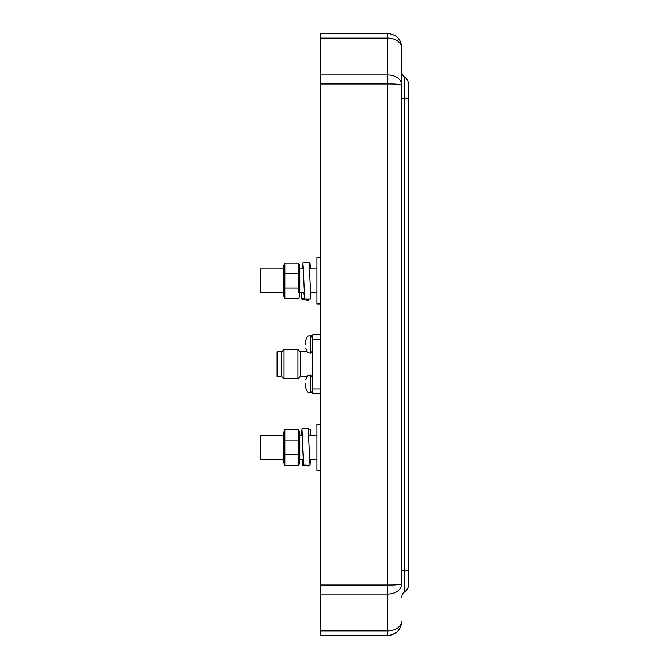 <?xml version="1.0" encoding="UTF-8"?>
<svg xmlns="http://www.w3.org/2000/svg" width="669" height="669" viewBox="0 0 669 669"><rect width="100%" height="100%" fill="white"/><g stroke="black" fill="none" stroke-linecap="round" stroke-linejoin="round"><path stroke-width="1" d="M301.727 430.217L301.175 430.334L301.476 434.674M302.346 459.319L302.831 465.44L309.061 466.059L308.869 465.131M310.901 429.214L308.334 429.214L310.901 429.214L310.165 435.603M310.533 432.684L310.391 435.703M309.245 465.147L309.061 466.059M301.175 430.334L301.343 432.207M310.274 435.193L308.66 435.193M305.783 344.46L305.783 340.287L305.783 344.46M298.483 298.516L284.835 298.516L284.835 263.034L298.483 263.034L298.826 292.587M283.556 268.963L260.392 268.963L260.392 292.587L283.556 292.587M301.435 435.703L301.936 429.021L303.734 464.88L309.981 465.189L308.125 428.093L301.936 429.021M310.466 459.319L309.981 465.189M302.07 435.703L303.258 459.026M309.655 459.235L309.396 456.76M283.556 435.703L260.392 435.703L260.392 459.319L283.556 459.319M320.602 630.867L320.602 635.55L387.761 635.55L387.761 630.867L320.602 630.867L320.602 594.047L387.761 594.047L387.761 630.867A13.898 9.826 180 0 0 401.659 621.041L401.651 622.053M401.659 583.46C401.007 584.555 396.374 585.074 387.761 585.015L387.761 594.047A13.898 9.826 180 0 0 401.659 584.229L401.659 47.348C401.132 39.178 396.5 34.545 387.761 33.45L320.602 33.45L320.602 594.047M320.602 83.985L387.761 83.985L387.761 585.015L320.602 585.015M401.392 624.344L401.266 624.913M400.522 627.162L397.629 631.436M397.553 631.519L392.578 634.689M391.942 634.906L387.761 635.55C396.265 634.622 400.898 629.989 401.659 621.652L401.659 621.041M401.659 85.54C400.915 84.436 396.282 83.918 387.761 83.985L387.761 74.953L320.602 74.953M320.602 38.133L387.761 38.133A13.898 9.826 180 0 1 401.659 47.959L400.522 41.838M399.61 40.081L397.838 37.773M392.578 34.311L391.942 34.094M401.659 84.771L401.659 84.771A13.898 9.826 180 0 0 387.761 74.953L387.761 33.45M401.659 597.584A6.949 6.949 0 0 1 404.636 591.881A9.266 9.266 0 0 0 408.608 584.28L408.608 84.72A9.266 9.266 0 0 0 404.636 77.119A6.949 6.949 0 0 1 401.659 71.416A6.949 6.949 0 0 0 404.636 77.119L404.636 591.881A6.949 6.949 0 0 0 401.659 597.584M320.602 186.291L320.602 47.348M320.602 535.409L320.602 550.428M305.783 383.822L305.783 387.995L305.783 383.822M284.835 465.248L284.835 429.774L298.483 429.774L298.483 465.248L284.835 465.248M298.826 459.319L298.483 465.248M320.602 424.355L316.897 424.355L316.897 470.667L320.602 470.667M320.602 326.99L320.602 341.817M284.476 263.034L283.556 266.881L283.556 294.669L284.476 298.516M298.834 263.034L299.762 266.881L299.762 294.669L298.834 298.516M298.483 273.429L284.835 273.429M298.483 288.122L284.835 288.122M310.416 335.654C309.045 336.549 307.991 333.956 305.783 340.287C307.991 333.956 309.045 336.549 310.416 335.654C311.328 335.336 312.097 336.106 312.732 337.97L310.416 335.654L310.416 353.257C309.045 352.371 307.991 354.955 305.783 348.624L307.104 351.869L300.23 351.869L300.23 376.413L307.104 376.413L305.783 379.658C307.991 373.327 309.045 375.911 310.416 375.025L310.416 392.628C309.045 391.741 307.991 394.325 305.783 387.995C307.991 394.325 309.045 391.741 310.416 392.628L310.817 392.594M297.914 364.145L297.914 378.729L284.016 378.729L284.016 349.553L297.914 349.553L297.914 364.145M281.699 376.413L277.066 376.413L277.066 351.869L281.699 351.869L281.699 376.413L284.016 378.729M320.56 334.734L312.732 334.734L312.732 339.367L320.56 339.367M320.602 388.923L312.732 388.923L312.732 339.367M312.732 388.923L312.732 393.556L320.602 393.556M301.435 292.587L301.476 293.616M301.727 298.065L301.936 299.269L308.125 300.189L307.924 299.068M310.466 268.963L309.981 263.101L309.245 263.134M308.334 299.068L308.125 300.189M307.322 299.068L306.837 299.068M304.512 298.608L301.175 297.956L301.652 292.587M301.343 296.074L301.518 292.587M302.346 268.963L302.831 262.842L303.233 267.182L304.638 299.068L310.901 299.068L309.061 262.223L302.831 262.842M310.842 299.068L310.533 295.606M320.602 257.615L316.897 257.615L316.897 303.935L320.602 303.935M320.602 600.319L320.602 615.137M283.556 433.612L284.476 429.774L283.556 433.612L283.556 461.401L284.476 465.248L283.556 461.401M298.834 429.774L299.762 433.612L299.762 461.401L298.834 465.248M284.835 454.853L298.483 454.853M298.483 440.16L284.835 440.16M401.659 570.707L408.608 570.707M401.659 98.293L408.608 98.293M404.636 77.119A9.266 9.266 0 0 1 408.608 84.72M408.608 584.28A9.266 9.266 0 0 1 404.636 591.881M310.416 353.257L312.732 351.008M299.762 292.587L303.893 292.587M310.391 292.587L316.897 292.587M299.762 268.963L302.865 268.963M309.58 268.963L316.897 268.963M299.762 459.319L303.266 459.319M309.504 459.319L316.897 459.319M299.762 435.703L302.338 435.703M308.685 435.703L316.897 435.703M312.732 377.274L310.416 375.025M312.582 391.122L312.732 390.311C312.097 392.176 311.328 392.946 310.416 392.628M300.23 376.413L297.914 378.729M300.23 351.869L297.914 349.553M281.699 351.869L284.016 349.553M303.885 292.504L304.454 298.106"/></g></svg>
